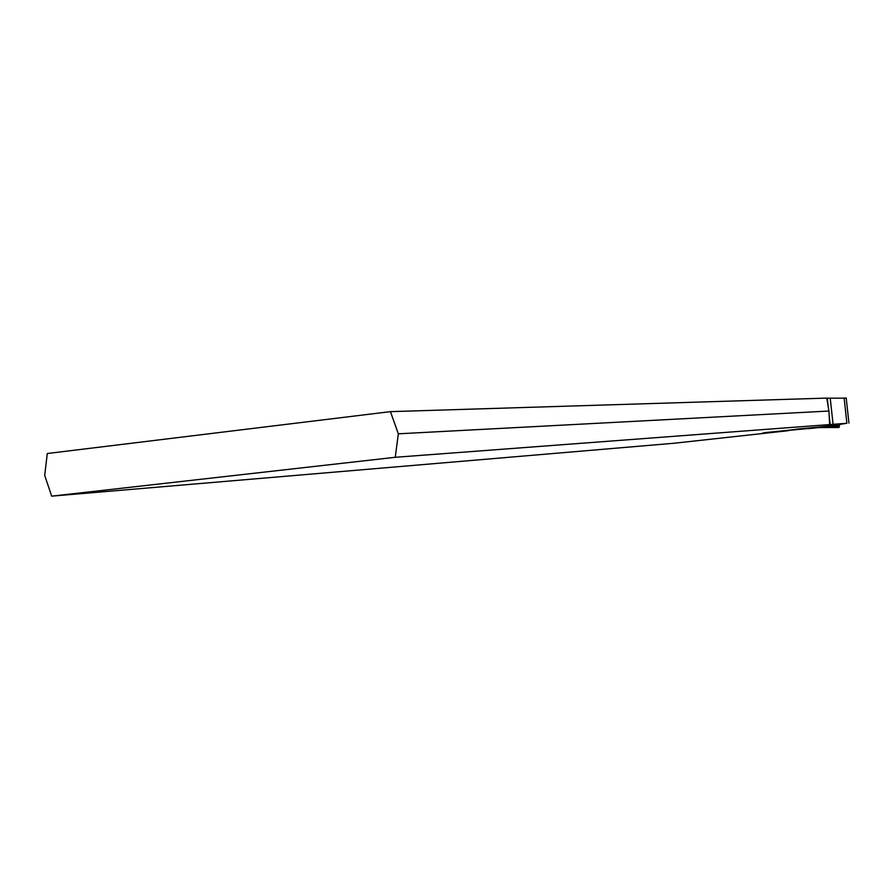 <?xml version="1.0" encoding="UTF-8"?>
<svg xmlns="http://www.w3.org/2000/svg" width="894" height="894" viewBox="0 0 894 894"><rect width="100%" height="100%" fill="white"/><g stroke="black" fill="none" stroke-linecap="round" stroke-linejoin="round"><path stroke-width="1.34" d="M762.873 432.931L831.968 425.633L846.875 423.275L395.249 457.292L51.662 496.148L44.7 475.396L47.293 453.515L390.443 411.642L826.749 398.098L828.95 411.028L829.621 424.449M788.553 430.673L674.389 443.212L51.662 496.148M826.76 398.176L846.216 398.165M395.249 457.292L398.333 433.813L390.443 411.642M828.95 411.028L398.333 433.813M796.029 429.198L837.019 425.332L819.083 427.522L765.409 432.562M819.083 427.522L808.623 428.673M839.511 426.036L839.354 424.616L839.064 427.488L818.569 427.578L839.03 427.488L835.633 427.019L837.79 426.27L837.041 425.354M828.593 426.304L837.522 426.192M836.996 426.639L837.79 426.27L837.644 424.851L837.79 426.248M830.235 398.311L833.074 424.315M844.104 397.875L846.875 423.275M796.61 429.332L765.622 432.741M837.075 424.929L837.13 425.533M837.577 424.862L837.723 426.226M836.773 426.661L836.829 427.243M830.146 424.494L829.04 414.246M828.347 407.932L827.296 398.299M846.182 397.875L848.942 423.141"/></g></svg>
